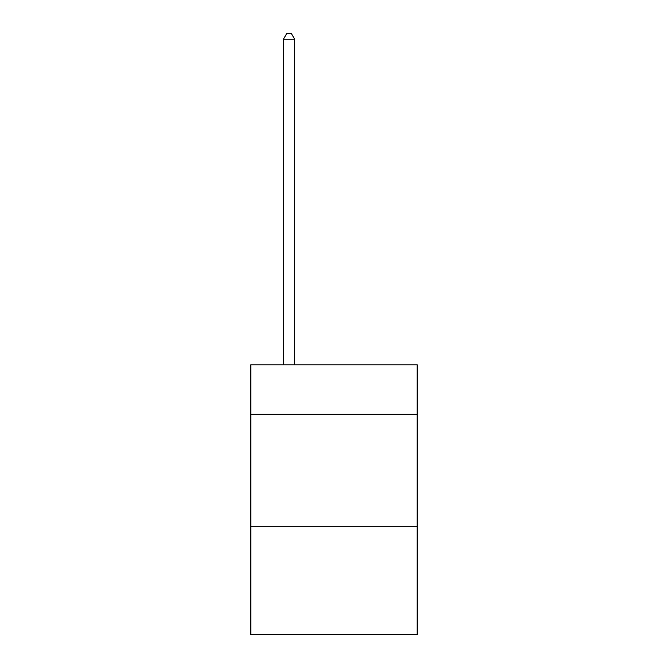 <?xml version="1.0" encoding="UTF-8"?>
<svg xmlns="http://www.w3.org/2000/svg" width="668" height="668" viewBox="0 0 668 668"><rect width="100%" height="100%" fill="white"/><g stroke="black" fill="none" stroke-linecap="round" stroke-linejoin="round"><path stroke-width="1" d="M417.191 414.269L417.191 364.803L250.809 364.803L250.809 414.269L417.191 414.269L417.191 634.6L250.809 634.6L250.809 414.269M417.191 526.685L250.809 526.685M294.655 364.803L294.655 39.245L283.416 39.245L283.416 364.803M283.416 39.245L286.789 33.4L291.281 33.4L294.655 39.245"/></g></svg>
